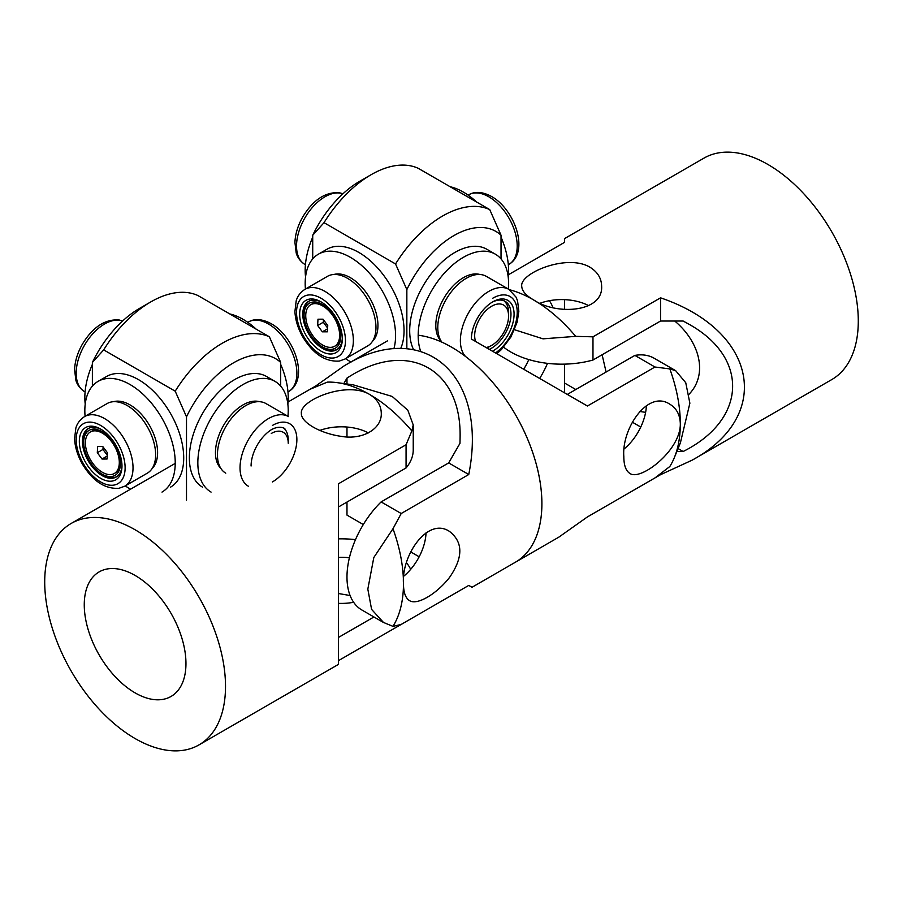 <?xml version="1.0" encoding="UTF-8"?>
<svg xmlns="http://www.w3.org/2000/svg" width="903" height="903" viewBox="0 0 903 903"><rect width="100%" height="100%" fill="white"/><g stroke="black" fill="none" stroke-linecap="round" stroke-linejoin="round"><path stroke-width="1.35" d="M330.724 349.371A25.973 14.99 60 0 1 322.416 346.865A25.973 14.99 60 0 1 304.051 315.068A25.973 14.99 60 0 1 314.097 301.963A25.973 14.99 60 0 1 322.416 304.458A25.973 14.99 60 0 1 340.77 336.266A25.973 14.99 60 0 1 330.724 349.371M337.158 349.405A27.97 16.141 60 0 1 332.778 350.375A27.97 16.141 60 0 1 323.827 347.678L322.416 346.865M310.147 300.462L317.845 300.688M304.051 315.068L304.051 313.431A27.97 16.141 60 0 1 309.221 301.026M486.096 347.52A23.975 13.838 120 0 0 491.627 345.397A23.975 13.838 120 0 0 508.57 316.039A23.975 13.838 120 0 0 491.627 306.252A23.975 13.838 120 0 0 475.599 341.458M489.64 346.538L486.841 347.948M503.93 300.767A27.97 16.141 -60 0 1 508.57 312.777L508.57 316.039M406.847 289.603L395.548 263.958L324.019 222.669L312.72 235.254A83.9 48.435 -60 0 1 359.812 181.232L371.11 174.708A99.872 57.668 120 0 1 418.202 168.297L489.731 209.586L501.03 235.22A83.9 48.435 120 0 0 406.847 289.603L406.847 348.637M312.72 235.254L312.72 258.913M501.03 258.913L501.03 235.22M371.11 174.708A99.872 57.668 120 0 0 324.019 222.669M395.548 263.958A99.872 57.668 -60 0 1 489.731 209.586M342.316 337.869A27.97 16.141 60 0 1 336.537 349.8A27.97 16.141 60 0 1 333.365 350.94A27.97 16.141 60 0 1 322.552 348.423A27.97 16.141 60 0 1 304.288 323.771A27.97 16.141 60 0 1 308.566 301.365A27.97 16.141 60 0 1 311.738 300.225A27.97 16.141 60 0 1 321.795 302.324M333.873 274.489A38.987 22.507 60 0 1 335.295 274.162A38.987 22.507 60 0 1 370.478 299.333A38.987 22.507 60 0 1 372.465 341.334M304.864 289.389L327.462 276.341A40.195 23.207 60 0 1 332.011 274.704A40.195 23.207 60 0 1 369.609 303.205A40.195 23.207 60 0 1 367.645 345.951L345.048 358.999L339.314 361.076C325.261 361.968 313.07 353.886 302.742 336.853C297.922 328.376 295.326 319.922 294.92 311.49L296.195 300.834C296.556 299.717 297.866 294.039 304.864 289.389A40.195 23.207 60 0 1 309.413 287.752A40.195 23.207 60 0 1 347.012 316.253A40.195 23.207 60 0 1 345.048 358.999M305.428 289.062A63.921 36.91 60 0 1 318.42 254.161A63.921 36.91 60 0 1 325.656 251.553A63.921 36.91 60 0 1 377.127 282.887A63.921 36.91 60 0 1 393.889 348.772M400.729 348.434A63.921 36.91 -120 0 0 387.579 280.923A63.921 36.91 -120 0 0 334.133 246.666A63.921 36.91 -120 0 0 326.897 249.273L318.42 254.161M332.665 353.829A30.16 17.417 60 0 1 303.148 329.64A30.16 17.417 60 0 1 309.334 299.13A30.16 17.417 60 0 1 320.994 301.85A30.16 17.417 60 0 1 342.327 338.794A30.16 17.417 60 0 1 332.665 353.829M351.053 362.092A63.921 36.91 60 0 1 345.623 358.672M476.592 202.001A63.921 36.91 -120 0 0 463.374 192.091A63.921 36.91 -120 0 0 450.157 186.74M508.197 276.905A63.921 36.91 -120 0 0 501.03 237.15M334.674 346.255A23.975 13.838 -120 0 0 338.354 327.055A23.975 13.838 -120 0 0 322.698 305.925A23.975 13.838 -120 0 0 310.711 304.74A23.975 13.838 -120 0 0 307.031 323.951A23.975 13.838 -120 0 0 322.698 345.07A23.975 13.838 -120 0 0 334.674 346.255L335.803 345.612A23.975 13.838 -120 0 0 340.758 335.431M323.127 304.898A23.975 13.838 -120 0 0 311.84 304.085L310.711 304.74M322.36 331.819L327.405 331.807L327.744 325.498L323.026 319.188L317.98 319.199L317.653 325.509L322.36 331.819L327.563 328.805M323.432 319.73L323.297 322.247L327.608 328.015M323.297 322.247L317.653 325.509M312.72 237.15A63.921 36.91 120 0 0 305.553 276.905M491.966 302.324A27.97 16.141 -60 0 1 505.183 301.365A27.97 16.141 -60 0 1 509.473 323.771A27.97 16.141 -60 0 1 491.198 348.423A27.97 16.141 -60 0 1 489.336 349.393M441.296 341.334A38.987 22.507 -60 0 1 438.723 309.492A38.987 22.507 -60 0 1 463.374 277.684A38.987 22.507 -60 0 1 479.877 274.489M441.872 342.147A40.195 23.207 -60 0 1 441.454 309.3A40.195 23.207 -60 0 1 466.196 278.338A40.195 23.207 -60 0 1 486.288 276.341L508.897 289.389A40.195 23.207 -60 0 0 488.794 291.387A40.195 23.207 -60 0 0 463.566 323.658A40.195 23.207 -60 0 0 465.576 356.516M420.584 351.019A63.921 36.91 -60 0 1 463.374 257.332A63.921 36.91 -60 0 1 495.329 254.161A63.921 36.91 -60 0 1 508.321 289.062M495.329 254.161L486.864 249.273A63.921 36.91 120 0 0 454.898 252.434A63.921 36.91 120 0 0 413.472 349.427M471.422 338.794A30.16 17.417 -60 0 1 492.756 301.85L492.756 301.85A30.16 17.417 -60 0 1 514.078 314.165A30.16 17.417 -60 0 1 492.756 351.109A30.16 17.417 -60 0 1 492.53 351.233M471.513 339.099A27.97 16.141 -60 0 1 471.434 337.869M675.704 370.693L654.122 358.231A71.913 41.515 120 0 0 634.877 355.41L567.321 394.419L587.413 406.011L471.422 339.054M646.39 405.549A39.946 23.06 -60 0 1 624.289 448.825M523.684 369.225A39.946 23.06 120 0 0 528.774 359.575M549.363 300.71A71.913 41.515 -60 0 1 552.907 307.471M547.511 363.356A71.913 41.515 -60 0 1 539.689 378.459M316.287 386.484L315.587 386.078L344.156 365.862C423.304 317.529 488.67 374.531 468.759 474.515L401.203 513.514L392.986 528.729L373.808 557.523L367.826 589.117L371.596 609.39L383.459 622.438L392.986 626.366L401.203 624.424L468.759 585.415L471.998 587.289L515.421 562.208A127.842 73.809 -120 0 0 527.036 437.786A127.842 73.809 -120 0 0 418.179 335.227A127.842 73.809 60 0 1 541.902 503.693A127.842 73.809 60 0 1 515.421 562.208L558.844 537.138L587.413 516.922L654.968 477.913L669.812 466.524A127.842 73.809 60 0 0 674.36 457.584A127.842 73.809 60 0 0 680.32 423.778C680.749 450.507 640.227 481.446 629.854 473.386C625.847 470.881 623.838 465.214 623.815 456.387C621.625 428.643 647.857 389.453 669.812 404.194C676.528 408.269 680.027 414.793 680.32 423.778A127.842 73.809 60 0 0 669.823 368.898L675.692 370.704L685.749 382.714L689.869 403.189L680.41 442.797L674.36 457.584M634.877 355.41L654.968 367.013L587.413 406.011M669.812 368.909L654.968 367.013M674.733 321.028C699.362 341.56 708.505 373.921 689.147 394.148M645.622 412.355L639.527 411.441M606.094 372.036L602.12 354.755M503.648 347.181A71.913 41.515 0 0 0 592.978 360.026L660.544 321.028L683.142 321.028L688.526 323.985C749.467 357.611 746.849 419.624 683.142 451.5L676.855 451.5M540.208 303.205A39.946 23.06 180 0 1 588.745 305.688M564.499 392.782L564.499 382.996L575.798 389.52M632.247 422.119L640.769 427.04M678.051 448.565L683.142 451.5M564.499 382.996L564.499 364.135L564.499 382.996M564.499 309.469L564.499 299.649L564.499 309.469M660.544 321.028L660.544 297.832C757.086 330.577 773.769 415.696 692.33 460.067L660.544 474.696L660.544 473.883M564.499 242.376L564.499 238.64L564.499 242.376L508.4 274.76M592.978 360.026L592.978 336.83L660.544 297.832M513.525 329.414L543.03 338.839L575.696 336.356L592.978 336.83M660.544 474.696L592.978 513.705M575.696 336.356A127.842 73.809 -120 0 0 533.425 299.819C525.783 295.394 521.889 290.822 521.72 286.093C519.925 273.078 566.982 253.461 589.919 267.198C597.549 271.938 601.454 278.237 601.624 286.093C603.418 312.483 556.361 315.599 533.425 299.819A127.842 73.809 -120 0 0 509.427 289.716M692.33 460.067L831.81 379.553A127.842 73.809 -120 0 0 851.405 277.108A127.842 73.809 -120 0 0 767.889 164.448A127.842 73.809 -120 0 0 703.968 158.127L564.499 238.64M346.978 515.105L363.311 524.541L346.978 515.105L346.978 502.057M346.978 436.871L346.978 427.04M346.978 383.978L346.978 378.109C406.429 338.873 461.456 367.611 460.101 437.199L459.977 443.339L448.678 462.912L381.111 501.921A71.913 41.515 120 0 0 361.877 609.999L383.448 622.46M343.84 383.549L346.978 378.109M426.047 532.759A39.946 23.06 -60 0 1 403.946 576.035M410.662 551.88L419.161 556.779L410.662 551.868M468.759 474.515L448.678 462.912M401.203 513.514L381.111 501.921M392.986 626.366A127.842 73.809 -120 0 0 403.472 583.609C401.293 555.876 427.48 516.685 449.446 531.393C463.273 542.127 463.284 557.501 449.468 577.536C436.251 594.377 416.87 605.574 409.533 600.608C405.515 598.113 403.494 592.447 403.472 583.609A127.842 73.809 -120 0 0 392.986 528.729M471.998 587.289L468.759 585.415M337.327 382.669A127.842 73.809 60 0 1 369.575 394.419C377.217 399.16 381.122 405.47 381.28 413.326C381.901 428.959 362.521 440.145 341.334 436.375C320.113 433.417 300.71 422.209 301.376 413.292C299.627 400.277 346.65 380.682 369.575 394.419A127.842 73.809 60 0 1 411.858 430.945L413.224 424.952L407.851 410.244L392.173 396.44L353.163 384.825L337.327 382.669A127.842 73.809 60 0 0 327.304 382.127L310.022 389.295L315.587 386.078M110.38 476.581A25.973 14.99 60 0 1 102.073 474.086A25.973 14.99 60 0 1 83.708 442.278A25.973 14.99 60 0 1 93.754 429.173A25.973 14.99 60 0 1 102.073 431.679A25.973 14.99 60 0 1 120.426 463.476A25.973 14.99 60 0 1 110.38 476.581M116.814 476.626A27.97 16.141 60 0 1 112.435 477.585A27.97 16.141 60 0 1 103.484 474.899L102.073 474.086M89.803 427.672L97.513 427.898M83.708 442.278L83.708 440.641A27.97 16.141 60 0 1 88.878 428.236M283.587 427.977A27.97 16.141 -60 0 1 288.226 439.998L288.226 443.26A23.975 13.838 120 0 0 271.284 433.474M186.503 416.814L175.205 391.18L103.676 349.879L92.377 362.475A83.9 48.435 -60 0 1 139.468 308.442L150.767 301.918A99.872 57.668 120 0 1 197.859 295.507L269.387 336.796L280.686 362.442A83.9 48.435 120 0 0 186.503 416.814L186.503 500.127M92.377 362.475L92.377 386.123M280.686 386.123L280.686 362.442M150.767 301.918A99.872 57.668 120 0 0 103.676 349.879M175.205 391.18A99.872 57.668 -60 0 1 269.387 336.796M121.973 465.09A27.97 16.141 60 0 1 116.194 477.01A27.97 16.141 60 0 1 113.022 478.161A27.97 16.141 60 0 1 102.208 475.633A27.97 16.141 60 0 1 83.945 450.992A27.97 16.141 60 0 1 88.223 428.575A27.97 16.141 60 0 1 91.395 427.435A27.97 16.141 60 0 1 101.452 429.546M113.53 401.7A38.987 22.507 60 0 1 114.952 401.372A38.987 22.507 60 0 1 150.135 426.555A38.987 22.507 60 0 1 152.122 468.544M84.521 416.61L107.118 403.562A40.195 23.207 60 0 1 111.667 401.914A40.195 23.207 60 0 1 149.277 430.415A40.195 23.207 60 0 1 147.302 473.172L124.704 486.22L118.97 488.286C104.929 489.178 92.738 481.096 82.399 464.063C77.59 455.597 74.983 447.143 74.577 438.7L75.852 428.045C76.213 426.938 77.523 421.261 84.521 416.61A40.195 23.207 60 0 1 89.07 414.962A40.195 23.207 60 0 1 126.668 443.463A40.195 23.207 60 0 1 124.704 486.22M85.085 416.272A63.921 36.91 60 0 1 98.077 381.371A63.921 36.91 60 0 1 105.312 378.763A63.921 36.91 60 0 1 165.125 424.094A63.921 36.91 60 0 1 161.998 492.09M170.475 487.191A63.921 36.91 -120 0 0 173.602 419.195A63.921 36.91 -120 0 0 113.789 373.876A63.921 36.91 -120 0 0 106.554 376.483L98.077 381.371M112.322 481.051A30.16 17.417 60 0 1 82.805 456.85A30.16 17.417 60 0 1 88.991 426.34A30.16 17.417 60 0 1 100.662 429.072A30.16 17.417 60 0 1 121.984 466.004A30.16 17.417 60 0 1 112.322 481.051M130.517 489.2A63.921 36.91 60 0 1 125.28 485.882M256.249 329.211A63.921 36.91 -120 0 0 243.031 319.301A63.921 36.91 -120 0 0 229.813 313.951M287.854 404.115A63.921 36.91 -120 0 0 280.686 364.372M114.342 473.477A23.975 13.838 -120 0 0 118.011 454.265A23.975 13.838 -120 0 0 102.355 433.147A23.975 13.838 -120 0 0 90.368 431.961A23.975 13.838 -120 0 0 86.688 451.161A23.975 13.838 -120 0 0 102.355 472.292A23.975 13.838 -120 0 0 114.342 473.477L115.471 472.822A23.975 13.838 -120 0 0 120.415 462.641M102.795 432.108A23.975 13.838 -120 0 0 91.496 431.307L90.368 431.961M102.016 459.029L107.062 459.017L107.401 452.708L102.682 446.409L97.637 446.409L97.31 452.719L102.016 459.029L107.22 456.026M103.089 446.94L102.953 449.457L107.265 455.225M102.953 449.457L97.31 452.719M92.377 364.372A63.921 36.91 120 0 0 85.221 404.115M271.622 429.546A27.97 16.141 -60 0 1 284.84 428.575M220.953 468.544A38.987 22.507 -60 0 1 218.379 436.702A38.987 22.507 -60 0 1 243.031 404.894A38.987 22.507 -60 0 1 259.545 401.7M225.761 473.172A40.195 23.207 -60 0 1 219.598 440.969A40.195 23.207 -60 0 1 245.853 405.549A40.195 23.207 -60 0 1 265.956 403.562L288.554 416.61A40.195 23.207 -60 0 0 268.451 418.597A40.195 23.207 -60 0 0 242.196 454.006A40.195 23.207 -60 0 0 248.359 486.22M211.076 492.09A63.921 36.91 -60 0 1 201.279 440.867A63.921 36.91 -60 0 1 243.031 384.543A63.921 36.91 -60 0 1 274.986 381.371A63.921 36.91 -60 0 1 287.978 416.272M274.986 381.371L266.52 376.483A63.921 36.91 120 0 0 234.554 379.644A63.921 36.91 120 0 0 192.802 435.98A63.921 36.91 120 0 0 202.599 487.191M272.413 429.072L272.413 429.072A30.16 17.417 -60 0 0 251.079 466.004M135.111 575.448A71.913 41.515 60 0 1 182.09 638.816A71.913 41.515 60 0 1 171.062 696.439A71.913 41.515 60 0 1 135.111 692.883A71.913 41.515 60 0 1 88.133 629.515A71.913 41.515 60 0 1 99.161 571.892A71.913 41.515 60 0 1 135.111 575.448M373.944 616.975L338.501 637.428M338.501 538.865A71.913 41.515 180 0 1 355.489 539.644M406.587 562.908A71.913 41.515 180 0 1 410.673 569.353M338.501 603.351A39.946 23.06 0 0 0 353.637 602.29M349.405 557.761A39.946 23.06 0 0 0 338.501 557.343M319.865 430.415A39.946 23.06 180 0 1 368.401 432.909M338.501 506.955L406.068 467.946A71.913 41.515 0 0 0 413.235 449.863L413.235 424.952M199.032 744.873A127.842 73.809 60 0 1 135.111 738.552A127.842 73.809 60 0 1 51.595 625.892A127.842 73.809 60 0 1 71.19 523.447A127.842 73.809 60 0 1 199.032 597.255A127.842 73.809 60 0 1 199.032 744.873L338.501 664.36L338.501 483.76L406.068 444.75L411.847 430.945M310.022 389.295L288.068 401.97M406.068 444.75L406.068 467.946M350.093 595.529L338.501 593.531M406.068 621.614L338.501 660.624M334.381 357.859A34.596 19.979 -120 0 0 341.481 322.856A34.596 19.979 -120 0 0 307.618 295.112A34.596 19.979 -120 0 0 300.518 330.103A34.596 19.979 -120 0 0 334.381 357.859M488.794 196.786A40.195 23.207 -120 0 0 468.702 194.8C475.023 191.131 482.654 191.707 491.593 196.515C514.721 209.361 529.892 251.993 508.897 264.41A40.195 23.207 -120 0 0 515.049 232.206A40.195 23.207 -120 0 0 488.794 196.786M342.926 193.806A40.195 23.207 120 0 0 340.499 193.152A40.195 23.207 120 0 0 302.889 221.653A40.195 23.207 120 0 0 304.864 264.41L305.428 264.737M495.51 352.96A34.596 19.979 120 0 0 517.182 310.779A34.596 19.979 120 0 0 492.756 298.227M114.038 485.069A34.596 19.979 -120 0 0 121.137 450.066A34.596 19.979 -120 0 0 87.275 422.322A34.596 19.979 -120 0 0 80.175 457.324A34.596 19.979 -120 0 0 114.038 485.069M268.451 323.996A40.195 23.207 -120 0 0 248.359 322.01C254.68 318.341 262.31 318.917 271.25 323.726C294.378 336.571 309.56 379.204 288.554 391.62A40.195 23.207 -120 0 0 294.717 359.417A40.195 23.207 -120 0 0 268.451 323.996M122.582 321.016A40.195 23.207 120 0 0 120.155 320.373A40.195 23.207 120 0 0 82.545 348.863A40.195 23.207 120 0 0 84.521 391.62L85.085 391.947M272.413 481.942A34.596 19.979 120 0 0 296.873 439.569A34.596 19.979 120 0 0 272.413 425.448M468.702 194.8L468.126 195.127M508.897 264.41L508.321 264.737M342.971 193.773L339.314 192.723C325.261 191.842 313.07 199.913 302.742 216.946C297.922 225.423 295.326 233.877 294.92 242.309L296.195 252.964C296.556 254.082 297.866 259.759 304.864 264.41M496.819 353.716L501.447 349.54L510.951 336.954L517.193 322.032L518.841 311.264L517.566 300.891L516.087 297.177L508.897 289.389M344.156 365.862L387.579 340.792M248.359 322.01L247.794 322.337M288.554 391.62L287.978 391.947M122.627 320.994L118.97 319.933C104.929 319.052 92.738 327.123 82.399 344.156C77.59 352.633 74.983 361.087 74.577 369.53L75.852 380.186C76.213 381.292 77.523 386.969 84.521 391.62M175.227 463.386L71.19 523.447"/></g></svg>

